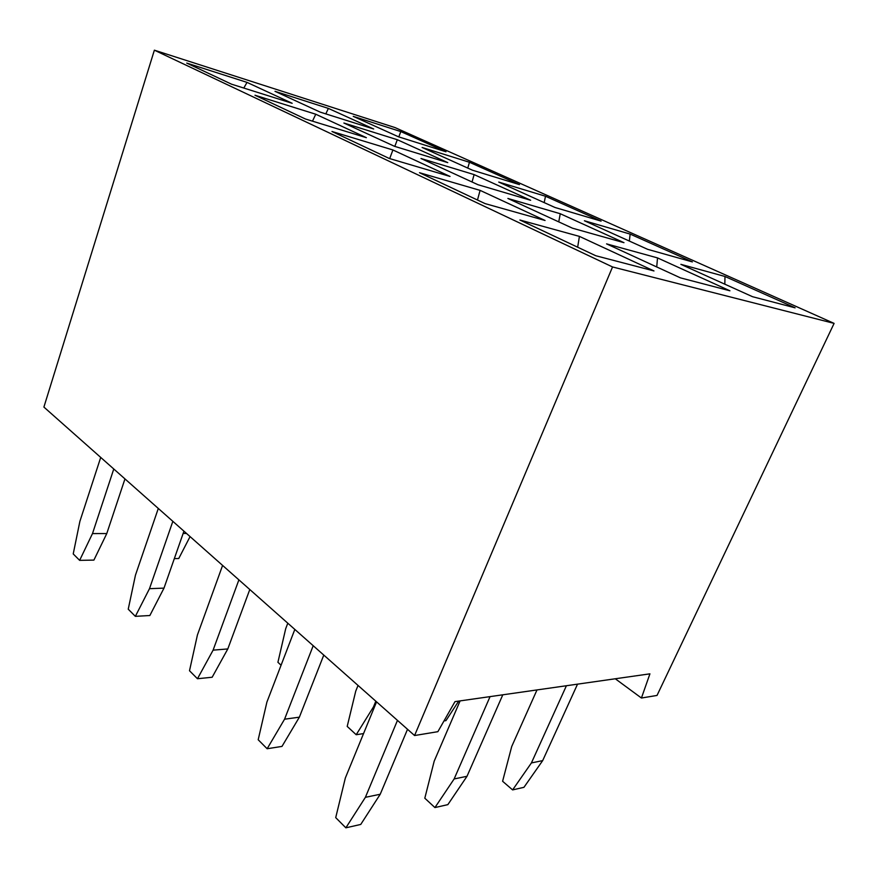 <?xml version="1.0" encoding="UTF-8"?>
<svg xmlns="http://www.w3.org/2000/svg" width="878" height="878" viewBox="0 0 878 878"><rect width="100%" height="100%" fill="white"/><g stroke="black" fill="none" stroke-linecap="round" stroke-linejoin="round"><path stroke-width="1.32" d="M834.1 323.389L395.012 127.573L154.374 50.178L612.548 266.956L834.1 323.389L657.018 695.442L641.434 698.021L649.929 673.832L454.991 701.621L437.87 731.681L414.57 735.534L612.548 266.956M154.374 50.178L43.9 407.074L414.57 735.534M595.756 255.728L519.897 220.005L579.414 236.391L653.989 270.951L595.756 255.728M752.556 296.709L680.889 264.344L724.987 276.482L795.106 307.827L752.556 296.709M729.925 290.794L680.45 277.865L606.566 243.875L657.512 257.902L729.925 290.794M623.984 242.679L572.478 228.192L507.879 198.461L560.252 213.727L623.984 242.679M485.095 203.608L419.497 172.714L480.09 190.372L545.062 220.477L485.095 203.608M647.657 249.33L584.408 220.762L630.141 234.086L692.38 261.907L647.657 249.33M231.529 84.178L186.74 63.084L247.014 82.378L292.165 103.297L231.529 84.178M398.546 136.814L353.23 116.357L400.796 131.568L445.98 151.773L398.546 136.814M275.001 91.323L328.361 108.4L373.688 128.989L320.261 112.143L275.001 91.323M343.88 123.019L397.306 139.712L447.769 162.628L394.474 146.297L343.88 123.019M305.445 119.002L254.982 95.23L315.762 114.228L366.367 137.681L305.445 119.002M472.463 170.2L422.12 147.471L469.456 162.265L519.458 184.61L472.463 170.2M498.726 182.064L545.49 196.244L601.101 221.113L554.962 207.471L498.726 182.064M420.979 158.49L474.12 174.601L530.641 200.272L477.939 184.698L420.979 158.49M331.972 131.491L392.905 149.973L450.03 176.445L389.261 158.468L331.972 131.491M615.28 678.771L641.434 698.021M724.987 276.482L724.822 284.176M630.141 234.086L629.35 241.066M544.195 202.598L545.49 196.244M579.414 236.391L577.658 247.201M480.09 190.372L477.478 200.03M389.689 158.6L392.905 149.973M657.512 257.902L656.733 266.956M560.252 213.727L558.748 221.871M472.057 181.987L474.12 174.601M398.81 136.902L400.796 131.568M467.765 168.082L469.456 162.265M243.799 88.052L247.014 82.378M312.491 121.153L315.762 114.228M325.826 113.899L328.361 108.4M394.815 146.396L397.306 139.712M577.537 684.149L542.681 760.611L531.409 762.938L512.609 789.904L502.6 781.266L511.72 746.509L536.996 689.932M512.609 789.904L523.946 787.325L542.681 760.611M566.42 685.729L531.409 762.938M375.817 701.193L373.446 706.966L356.205 734.732L347.205 726.413L355.733 691.162L358.037 685.444M363.558 733.58L356.205 734.732M374.522 706.823L373.446 706.966M407.524 729.289L380.229 794.25L365.391 797.323L345.855 827.822L335.714 817.627L345.35 777.963L376.563 701.851M345.855 827.822L360.748 824.442L380.229 794.25M397.471 720.377L365.391 797.323M238.893 579.853L213.102 650.148L197.462 678.738L189.505 670.748L197.418 634.992L222.595 565.421M249.791 589.511L227.797 648.941L213.102 650.148M197.462 678.738L212.158 677.245L227.797 648.941M183.941 531.168L163.999 588.117L149.49 588.677L135.355 616.345L128.232 609.189L135.464 575.123L158.303 508.45M135.355 616.345L149.853 615.522L163.999 588.117M172.845 521.334L149.49 588.677M313.205 645.714L284.56 719.203L267.142 748.747L258.187 739.748L266.89 702.137L294.821 629.427M323.784 655.076L299.365 717.172L284.56 719.203M267.142 748.747L281.981 746.41L299.365 717.172M174.327 558.606L178.75 558.529L190.065 536.601M186.52 533.451L183.14 533.451M281.07 665.228L277.92 662.297L285.701 628.692L287.797 623.193M502.798 694.805L467.008 776.284L454.135 778.951L434.928 807.573L424.809 798.212L434.193 761.16L460.105 700.885M434.928 807.573L447.857 804.632L467.008 776.284M490.067 696.616L454.135 778.951M443.994 720.926L445.958 720.618L458.711 701.094M113.778 468.995L92.486 533.583L79.635 560.362L73.225 553.93L79.876 521.4L100.718 457.427M124.961 478.905L106.776 533.561L92.486 533.583M79.635 560.362L93.902 560.098L106.776 533.561"/></g></svg>
